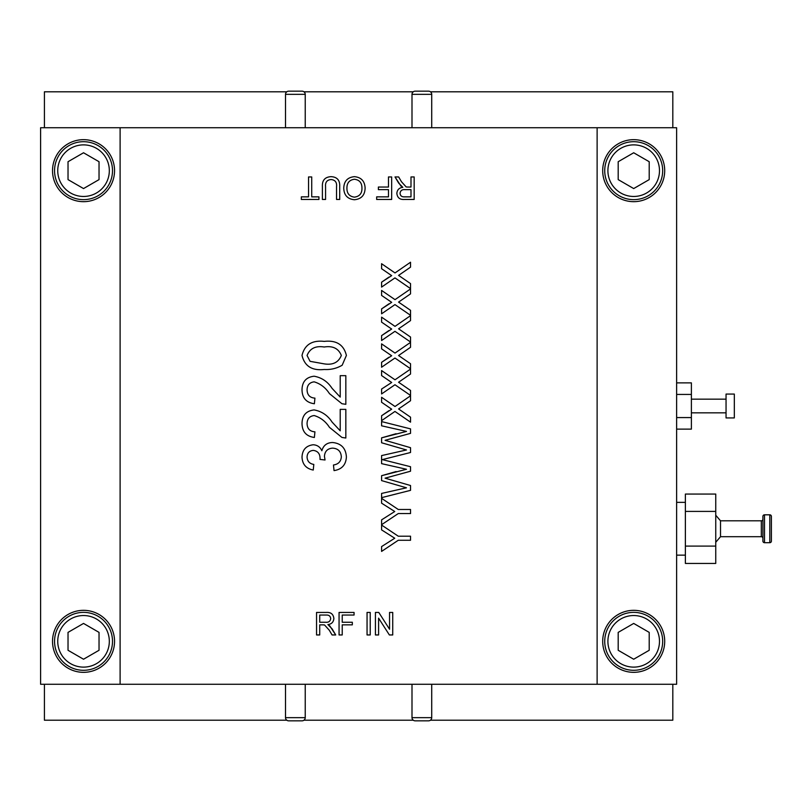 <?xml version="1.0" encoding="UTF-8"?>
<svg xmlns="http://www.w3.org/2000/svg" width="812" height="812" viewBox="0 0 812 812"><rect width="100%" height="100%" fill="white"/><g stroke="black" fill="none" stroke-linecap="round" stroke-linejoin="round"><path stroke-width="1.22" d="M734.322 394.074L734.322 417.926L726.05 417.926L726.05 394.074L734.322 394.074M726.05 399.159L691.388 399.159M726.05 412.841L691.388 412.841M676.629 382.868L691.388 382.868L691.388 394.429L676.629 394.429M691.388 394.429L691.388 417.571L676.629 417.571M691.388 417.571L691.388 429.132L676.629 429.132M762.904 519.213A1.594 1.594 0 0 1 761.321 520.807L720.518 520.807L720.518 536.702L715.748 542.274M720.518 520.807L715.748 515.234M342.228 634.954L339.061 634.954L339.061 612.441L354.062 612.441L354.062 615.039L342.228 615.039L342.228 622.256L352.327 622.256L352.327 624.854L342.228 624.854L342.228 634.954L339.061 634.954L339.061 612.441L354.062 612.441L354.062 615.039M378.595 634.954L375.418 634.954L375.418 612.441L378.778 612.441L389.557 629.239L389.557 612.441L392.734 612.441L392.734 634.954L389.374 634.954L378.595 618.155L378.595 634.954L375.418 634.954L375.418 612.441L378.778 612.441M388.481 176.945L391.658 176.945L391.658 199.458L376.656 199.458L376.656 196.859L388.481 196.859L388.481 189.643L378.382 189.643L378.382 187.044L388.481 187.044L388.481 176.945L391.658 176.945L391.658 199.458L376.656 199.458L376.656 196.859M325.571 186.658L325.571 199.458L322.394 199.458L322.394 186.506C322.1 180.315 324.973 177.026 331.002 176.661C337.112 176.945 340.025 180.234 339.71 186.506L339.71 199.458L336.544 199.458L336.544 186.658C337 182.406 335.234 180.031 331.245 179.543C327.033 179.828 325.145 182.192 325.571 186.658M333.468 464.992L334.036 470.605C341.822 469.387 345.942 464.84 346.399 456.973C345.942 464.84 341.822 469.387 334.036 470.605L333.468 464.992C338.371 464.271 340.989 461.531 341.334 456.77C340.938 451.381 338.036 448.498 332.605 448.133C327.53 448.528 324.81 451.269 324.445 456.354L325.044 459.988L319.989 459.409L320.05 458.597C320.07 453.776 317.837 451.046 313.33 450.386C309.352 450.782 307.261 453.005 307.068 457.054C307.322 461.287 309.575 463.743 313.808 464.423L313.249 470.046C306.154 468.656 302.409 464.383 302.013 457.227C302.308 449.878 306.022 445.727 313.148 444.763C317.248 444.976 320.141 446.965 321.846 450.741C323.399 445.352 326.992 442.611 332.646 442.52C341.273 443.423 345.851 448.244 346.399 456.973C345.851 448.244 341.273 443.423 332.646 442.52M340.218 397.098L340.218 375.662L345.831 375.662L345.831 404.315L341.933 403.726L329.449 393.627C325.622 387.689 320.527 383.761 314.163 381.843C309.565 382.432 307.2 385.091 307.068 389.831C307.23 394.987 309.849 397.758 314.934 398.134L314.376 403.757C306.266 402.64 302.145 397.961 302.013 389.709C302.206 381.63 306.236 377.133 314.112 376.22C321.684 377.57 327.683 381.62 332.088 388.38L340.218 397.098M410.527 536.194L410.527 540.274L398.266 540.274L381.589 551.409L381.589 546.577L394.744 538.224L381.589 529.891L381.589 525.059L398.266 536.194L410.527 536.194L410.527 540.274M388.877 479.263L410.527 485.525L410.527 490.357L381.589 497.644L381.589 493.432L406.487 487.809L381.589 480.602L381.589 475.7L406.487 469.265L381.589 463.642L381.589 459.43L410.527 466.717L410.527 471.214L385.081 478.166L388.877 479.263M410.527 422.149L410.527 417.175L410.527 422.149L394.957 411.451L381.589 420.667L381.589 415.754L391.678 409.197L381.589 402.275L381.589 397.291L395.008 406.507L410.527 395.809L410.527 400.732L398.58 408.964L410.527 417.175L400.57 410.324M410.527 368.719L410.527 363.746L410.527 368.719L394.957 358.031L381.589 367.237L381.589 362.325L391.678 355.768L381.589 348.845L381.589 343.862L395.008 353.078L410.527 342.38L410.527 347.303L398.58 355.534L410.527 363.746L399.575 356.214M410.527 315.289L410.527 310.316L410.527 315.289L394.957 304.601L381.589 313.808L381.589 308.895L391.678 302.338L381.589 295.416L381.589 290.432L395.008 299.648L410.527 288.95L410.527 293.873L398.58 302.105L410.527 310.316L398.58 302.105L400.306 300.917L399.443 301.516M120.105 684.262L597.124 684.262L597.124 127.738L120.105 127.738L120.105 684.262L40.6 684.262L40.6 127.738L120.105 127.738M410.527 288.585L410.527 283.601L410.527 288.585L394.957 277.887L381.589 287.093L381.589 282.18L391.678 275.633L381.589 268.711L381.589 263.717L395.008 272.933L410.527 262.235L410.527 267.158L398.58 275.39L410.527 283.601L398.58 275.39L400.306 274.202L399.443 274.801M410.527 342.004L410.527 337.031L410.527 342.004L394.957 331.316L381.589 340.522L381.589 335.61L391.678 329.053L381.589 322.131L381.589 317.147L395.008 326.363L410.527 315.665L410.527 320.588L398.58 328.819L410.527 337.031L399.575 329.499M410.527 395.434L410.527 390.46L410.527 395.434L394.957 384.746L381.589 393.952L381.589 389.039L391.678 382.482L381.589 375.56L381.589 370.577L395.008 379.793L410.527 369.095L410.527 374.017L398.58 382.249L410.527 390.46L400.57 383.609M388.877 441.413L410.527 447.686L410.527 452.507L381.589 459.795L381.589 455.583L406.487 449.97L381.589 442.763L381.589 437.851L406.487 431.416L381.589 425.803L381.589 421.58L410.527 428.878L410.527 433.364L385.081 440.317L388.877 441.413M410.527 509.479L410.527 513.56L398.266 513.56L381.589 524.694L381.589 519.863L394.744 511.509L381.589 503.176L381.589 498.345L398.266 509.479L410.527 509.479L410.527 513.56M342.177 365.227C336.675 368.445 330.697 369.866 324.221 369.48C312.031 370.84 304.632 366.161 302.013 355.433C304.632 344.724 312.041 340.045 324.221 341.395C336.401 340.035 343.791 344.714 346.399 355.433L342.177 365.227L346.399 355.433C343.791 344.714 336.401 340.035 324.221 341.395C312.041 340.045 304.632 344.724 302.013 355.433C304.632 366.161 312.031 370.84 324.221 369.48C330.697 369.866 336.675 368.445 342.177 365.227M340.218 430.807L340.218 409.37L345.831 409.37L345.831 438.023L341.933 437.435L329.449 427.335C325.622 421.398 320.527 417.469 314.163 415.551C309.565 416.14 307.2 418.799 307.068 423.539C307.23 428.695 309.849 431.466 314.934 431.842L314.376 437.465C306.266 436.348 302.145 431.669 302.013 423.417C302.206 415.338 306.236 410.842 314.112 409.928C321.684 411.278 327.683 415.328 332.088 422.088L340.218 430.807M308.55 176.945L311.717 176.945L311.717 196.859L318.933 196.859L318.933 199.458L301.333 199.458L301.333 196.859L308.55 196.859L308.55 176.945L311.717 176.945M354.428 176.661C361.157 177.31 364.72 181.066 365.106 187.907C364.994 195.093 361.431 199.041 354.418 199.742C347.536 199.052 343.983 195.195 343.75 188.171C344.004 181.167 347.556 177.331 354.428 176.661C347.556 177.331 344.004 181.167 343.75 188.171C343.983 195.195 347.536 199.052 354.418 199.742C361.431 199.041 364.994 195.093 365.106 187.907C364.72 181.066 361.157 177.31 354.428 176.661M410.994 176.945L414.171 176.945L414.171 199.458L404.396 199.458C399.869 199.772 397.352 197.752 396.855 193.388C397.169 189.795 399.159 187.785 402.823 187.339L398.702 183.157L395.008 176.945L398.651 176.945L401.453 181.705L406.173 186.943L407.746 187.044L410.994 187.044L410.994 176.945L414.171 176.945L414.171 199.458L404.396 199.458C399.869 199.772 397.352 197.752 396.855 193.388M370.221 634.954L367.054 634.954L367.054 612.441L370.221 612.441L370.221 634.954L370.221 612.441L367.054 612.441L367.054 634.954L370.221 634.954M319.725 634.954L316.548 634.954L316.548 612.441L326.312 612.441C330.849 612.126 333.367 614.146 333.864 618.511C333.549 622.104 331.56 624.123 327.896 624.57L332.017 628.742L335.711 634.954L332.067 634.954L329.266 630.203L324.536 624.956L322.973 624.854L319.725 624.854L319.725 634.954L316.548 634.954L316.548 612.441L326.312 612.441C330.849 612.126 333.367 614.146 333.864 618.511M390.298 328.109L389.476 327.551M390.298 354.824L389.476 354.255M390.298 381.538L389.476 380.97M391.678 382.482L381.589 389.039L381.589 393.952M390.298 408.253L389.476 407.685M406.487 449.97L400.62 451.289M406.487 487.809L400.62 489.139M324.201 363.867C332.798 365.248 338.513 362.446 341.334 355.433C338.502 348.439 332.788 345.628 324.201 347.008C315.574 345.628 309.859 348.46 307.068 355.504L310.072 361.33L324.201 363.867M361.939 187.866C361.888 182.751 359.391 179.878 354.448 179.259C349.383 179.929 346.876 182.903 346.927 188.191C346.876 193.459 349.373 196.443 354.397 197.143C359.645 196.443 362.152 193.347 361.939 187.866M319.725 622.256L325.754 622.256C328.637 622.52 330.281 621.292 330.687 618.582C330.393 616.135 328.982 614.958 326.434 615.039L319.725 615.039L319.725 622.256M410.994 189.643L404.965 189.643C402.082 189.389 400.438 190.617 400.032 193.317C400.316 195.763 401.737 196.94 404.285 196.859L410.994 196.859L410.994 189.643M685.379 502.354L676.629 502.354M685.379 555.154L676.629 555.154M769.806 542.69L769.806 514.818L764.498 514.818A1.594 1.594 0 0 0 762.904 516.412L762.904 541.096A1.594 1.594 0 0 0 764.498 542.69L769.806 542.69A1.594 1.594 0 0 0 771.4 541.096L771.4 516.412L771.4 541.096M769.806 514.818A1.594 1.594 0 0 1 771.4 516.412M762.904 538.295A1.594 1.594 0 0 0 761.321 536.702L720.518 536.702M685.379 511.408L715.748 511.408L715.748 494.061L685.379 494.061L685.379 563.447L715.748 563.447L715.748 546.1L685.379 546.1M715.748 511.408L715.748 546.1M431.72 127.738L431.72 94.344A3.177 3.177 0 0 0 428.543 91.167L415.186 91.167L428.543 91.167M431.72 94.344L411.999 94.344A3.177 3.177 0 0 1 415.186 91.167M411.999 94.344L411.999 127.738M305.231 127.738L305.231 94.344A3.177 3.177 0 0 0 302.054 91.167L288.696 91.167L302.054 91.167M305.231 94.344L285.509 94.344A3.177 3.177 0 0 1 288.696 91.167M285.509 94.344L285.509 127.738M285.509 684.262L285.509 717.656A3.177 3.177 0 0 0 288.696 720.833L302.054 720.833L288.696 720.833M285.509 717.656L305.231 717.656A3.177 3.177 0 0 1 302.054 720.833M305.231 717.656L305.231 684.262M411.999 684.262L411.999 717.656A3.177 3.177 0 0 0 415.186 720.833L428.543 720.833L415.186 720.833M411.999 717.656L431.72 717.656A3.177 3.177 0 0 1 428.543 720.833M431.72 717.656L431.72 684.262M430.451 720.203L672.813 720.203L672.813 684.262M672.813 127.738L672.813 91.797L430.451 91.797M413.278 91.797L303.962 91.797M286.788 91.797L44.416 91.797L44.416 127.738M286.788 720.203L44.416 720.203L44.416 684.262M413.278 720.203L303.962 720.203M633.695 667.119A25.791 25.791 0 0 0 659.486 641.328A25.791 25.791 0 0 0 633.695 615.537A25.791 25.791 0 0 0 607.904 641.328A25.791 25.791 0 0 0 633.695 667.119M633.695 612.36A28.968 28.968 0 0 1 662.673 641.328A28.968 28.968 0 0 1 633.695 670.306A28.968 28.968 0 0 1 604.727 641.328A28.968 28.968 0 0 1 633.695 612.36M633.695 196.463A25.791 25.791 0 0 0 659.486 170.672A25.791 25.791 0 0 0 633.695 144.881A25.791 25.791 0 0 0 607.904 170.672A25.791 25.791 0 0 0 633.695 196.463M633.695 141.694A28.968 28.968 0 0 1 662.673 170.672A28.968 28.968 0 0 1 633.695 199.64A28.968 28.968 0 0 1 604.727 170.672A28.968 28.968 0 0 1 633.695 141.694M83.534 196.463A25.791 25.791 0 0 0 109.326 170.672A25.791 25.791 0 0 0 83.534 144.881A25.791 25.791 0 0 0 57.743 170.672A25.791 25.791 0 0 0 83.534 196.463M83.534 141.694A28.968 28.968 0 0 1 112.503 170.672A28.968 28.968 0 0 1 83.534 199.64A28.968 28.968 0 0 1 54.556 170.672A28.968 28.968 0 0 1 83.534 141.694M83.534 667.119A25.791 25.791 0 0 0 109.326 641.328A25.791 25.791 0 0 0 83.534 615.537A25.791 25.791 0 0 0 57.743 641.328A25.791 25.791 0 0 0 83.534 667.119M83.534 612.36A28.968 28.968 0 0 1 112.503 641.328A28.968 28.968 0 0 1 83.534 670.306A28.968 28.968 0 0 1 54.556 641.328A28.968 28.968 0 0 1 83.534 612.36M83.534 139.664A31.008 31.008 0 0 0 52.526 170.672A31.008 31.008 0 0 0 83.534 201.67A31.008 31.008 0 0 0 114.543 170.672A31.008 31.008 0 0 0 83.534 139.664M83.534 610.33A31.008 31.008 0 0 0 52.526 641.328A31.008 31.008 0 0 0 83.534 672.336A31.008 31.008 0 0 0 114.543 641.328A31.008 31.008 0 0 0 83.534 610.33M633.695 610.33A31.008 31.008 0 0 0 602.697 641.328A31.008 31.008 0 0 0 633.695 672.336A31.008 31.008 0 0 0 664.703 641.328A31.008 31.008 0 0 0 633.695 610.33M633.695 139.664A31.008 31.008 0 0 0 602.697 170.672A31.008 31.008 0 0 0 633.695 201.67A31.008 31.008 0 0 0 664.703 170.672A31.008 31.008 0 0 0 633.695 139.664M352.327 624.854L352.327 622.256M389.374 634.954L392.734 634.954L392.734 612.441L389.557 612.441M378.382 187.044L378.382 189.643M336.544 199.458L339.71 199.458L339.71 186.506C340.025 180.234 337.112 176.945 331.002 176.661C324.973 177.026 322.1 180.315 322.394 186.506L322.394 199.458L325.571 199.458M319.989 459.409L325.044 459.988M313.148 444.763C306.022 445.727 302.308 449.878 302.013 457.227C302.409 464.383 306.154 468.656 313.249 470.046L313.808 464.423M341.933 403.726L345.831 404.315L345.831 375.662L340.218 375.662M332.088 388.38C327.683 381.62 321.684 377.57 314.112 376.22C306.236 377.133 302.206 381.63 302.013 389.709C302.145 397.961 306.266 402.64 314.376 403.757L314.934 398.134M381.589 546.577L381.589 551.409M381.589 525.059L381.589 529.891L391.262 536.011M410.527 471.214L410.527 466.717M382.33 459.612L381.589 459.43L382.33 459.612M381.589 463.642L400.509 467.915M396.094 471.559L381.589 475.7L381.589 480.602M381.589 493.432L381.589 497.644L410.527 490.357L410.527 485.525M388.918 410.699L381.589 415.754L381.589 420.667M381.589 397.291L381.589 402.275M410.527 400.732L410.527 395.809M388.918 357.27L381.589 362.325L381.589 367.237M381.589 343.862L381.589 348.845M410.527 347.303L410.527 342.38M388.918 303.84L381.589 308.895L381.589 313.808M381.589 290.432L381.589 295.416M410.527 293.873L410.527 288.95M400.57 303.465L398.58 302.105M597.124 127.738L676.629 127.738L676.629 684.262L597.124 684.262M388.918 277.125L381.589 282.18L381.589 287.093M381.589 263.717L381.589 268.711M410.527 267.158L410.527 262.235M399.575 276.08L398.58 275.39M388.918 330.555L381.589 335.61L381.589 340.522M381.589 317.147L381.589 322.131M410.527 320.588L410.527 315.665M381.589 370.577L381.589 375.56M410.527 374.017L410.527 369.095M410.527 433.364L410.527 428.878L381.589 421.58L381.589 425.803L400.509 430.066M396.094 433.72L381.589 437.851L381.589 442.763M410.527 452.507L410.527 447.686M381.589 519.863L381.589 524.694M381.589 498.345L381.589 503.176L391.262 509.297M341.933 437.435L345.831 438.023L345.831 409.37L340.218 409.37M332.088 422.088C327.683 415.328 321.684 411.278 314.112 409.928C306.236 410.842 302.206 415.338 302.013 423.417C302.145 431.669 306.266 436.348 314.376 437.465L314.934 431.842M301.333 196.859L301.333 199.458L318.933 199.458L318.933 196.859M398.651 176.945L395.008 176.945L401.077 186.232M332.067 634.954L335.711 634.954L329.642 625.676M99.034 179.614L83.534 188.567L68.025 179.614L68.025 161.72L83.534 152.768L99.034 161.72L99.034 179.614M649.204 179.614L633.695 188.567L618.196 179.614L618.196 161.72L633.695 152.768L649.204 161.72L649.204 179.614M649.204 650.28L633.695 659.232L618.196 650.28L618.196 632.386L633.695 623.433L649.204 632.386L649.204 650.28M99.034 650.28L83.534 659.232L68.025 650.28L68.025 632.386L83.534 623.433L99.034 632.386L99.034 650.28M764.498 514.818L764.498 542.69M761.321 536.702L761.321 520.807"/></g></svg>
